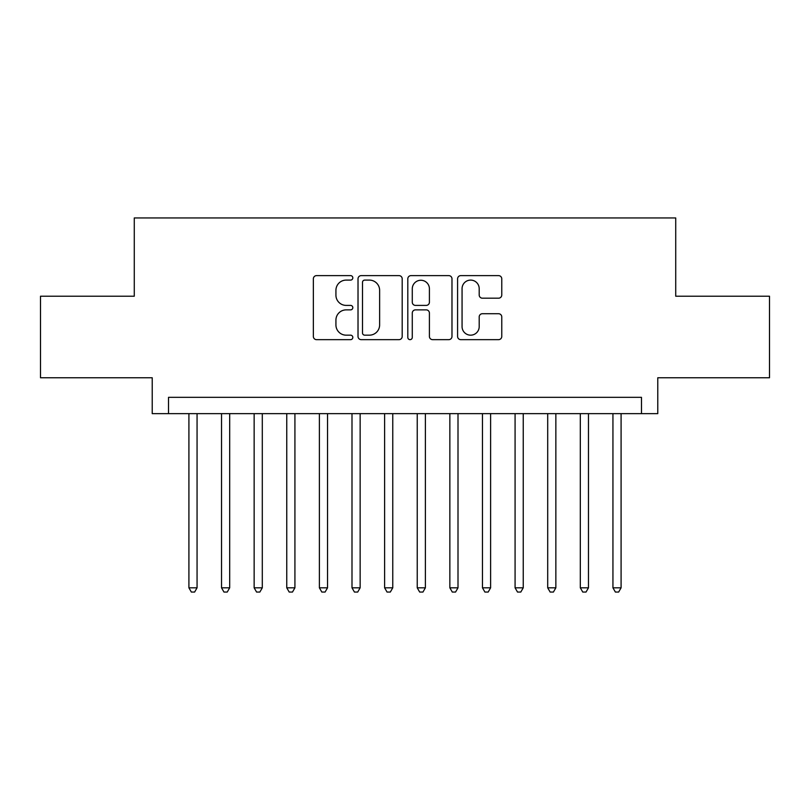 <?xml version="1.0" encoding="UTF-8"?>
<svg xmlns="http://www.w3.org/2000/svg" width="810" height="810" viewBox="0 0 810 810"><rect width="100%" height="100%" fill="white"/><g stroke="black" fill="none" stroke-linecap="round" stroke-linejoin="round"><path stroke-width="1.21" d="M352.816 277.86A2.238 2.238 0 0 0 350.568 275.623L316.558 275.623A3.2 3.2 0 0 0 313.359 278.822L313.359 336.454A3.2 3.2 0 0 0 316.558 339.653L350.568 339.653A2.238 2.238 0 0 0 352.816 337.416A2.238 2.238 0 0 0 350.568 335.168L346.174 335.168A10.246 10.246 0 0 1 335.927 324.921L335.927 320.122A10.246 10.246 0 0 1 346.174 309.876L350.568 309.876A2.238 2.238 0 0 0 352.816 307.638A2.238 2.238 0 0 0 350.568 305.4L346.174 305.4A10.246 10.246 0 0 1 335.927 295.154L335.927 290.344A10.246 10.246 0 0 1 346.174 280.098L350.568 280.098A2.238 2.238 0 0 0 352.816 277.86M498.565 298.191A3.2 3.2 0 0 0 501.765 294.992L501.765 278.822A3.2 3.2 0 0 0 498.565 275.623L460.789 275.623A3.2 3.2 0 0 0 457.589 278.822L457.589 336.454A3.2 3.2 0 0 0 460.789 339.653L498.565 339.653A3.2 3.2 0 0 0 501.765 336.454L501.765 316.923A3.2 3.2 0 0 0 498.565 313.723L482.395 313.723A3.2 3.2 0 0 0 479.196 316.923L479.196 326.602A8.566 8.566 0 0 1 470.63 335.168A8.566 8.566 0 0 1 462.065 326.602L462.065 288.664A8.566 8.566 0 0 1 470.63 280.098A8.566 8.566 0 0 1 479.196 288.664L479.196 294.992A3.2 3.2 0 0 0 482.395 298.191L498.565 298.191M641.479 413.647L657.781 413.647L657.781 377.764L769.5 377.764L769.5 296.217L675.722 296.217L675.722 217.941L134.278 217.941L134.278 296.217L40.5 296.217L40.5 377.764L152.219 377.764L152.219 413.647L641.479 413.647L641.479 397.335L168.52 397.335L168.52 413.647M402.195 278.822A3.2 3.2 0 0 0 398.996 275.623L361.219 275.623A3.2 3.2 0 0 0 358.02 278.822L358.02 336.454A3.2 3.2 0 0 0 361.219 339.653L398.996 339.653A3.2 3.2 0 0 0 402.195 336.454L402.195 278.822M411.004 275.623L448.781 275.623A3.2 3.2 0 0 1 451.98 278.822L451.98 336.454A3.2 3.2 0 0 1 448.781 339.653L432.611 339.653A3.2 3.2 0 0 1 429.411 336.454L429.411 313.075A3.2 3.2 0 0 0 426.212 309.876L415.49 309.876A3.2 3.2 0 0 0 412.28 313.075L412.28 337.416A2.238 2.238 0 0 1 410.042 339.653A2.238 2.238 0 0 1 407.805 337.416L407.805 278.822A3.2 3.2 0 0 1 411.004 275.623M364.743 280.098A2.238 2.238 0 0 0 362.495 282.346L362.495 332.93A2.238 2.238 0 0 0 364.743 335.168L369.38 335.168A10.246 10.246 0 0 0 379.627 324.921L379.627 290.344A10.246 10.246 0 0 0 369.38 280.098L364.743 280.098M429.411 288.826A8.566 8.566 0 0 0 420.846 280.26A8.566 8.566 0 0 0 412.28 288.826L412.28 302.191A3.2 3.2 0 0 0 415.49 305.4L426.212 305.4A3.2 3.2 0 0 0 429.411 302.191L429.411 288.826M188.912 413.647L188.912 587.817L197.063 587.817L197.063 413.647M197.063 587.817L194.613 592.059L191.352 592.059L188.912 587.817M221.525 413.647L221.525 587.817L229.686 587.817L229.686 413.647M229.686 587.817L227.235 592.059L223.975 592.059L221.525 587.817M254.148 413.647L254.148 587.817L262.298 587.817L262.298 413.647M262.298 587.817L259.848 592.059L256.588 592.059L254.148 587.817M286.76 413.647L286.76 587.817L294.921 587.817L294.921 413.647M294.921 587.817L292.471 592.059L289.21 592.059L286.76 587.817M319.383 413.647L319.383 587.817L327.534 587.817L327.534 413.647M327.534 587.817L325.083 592.059L321.823 592.059L319.383 587.817M351.996 413.647L351.996 587.817L360.146 587.817L360.146 413.647M360.146 587.817L357.706 592.059L354.446 592.059L351.996 587.817M384.618 413.647L384.618 587.817L392.769 587.817L392.769 413.647M392.769 587.817L390.319 592.059L387.058 592.059L384.618 587.817M417.231 413.647L417.231 587.817L425.382 587.817L425.382 413.647M425.382 587.817L422.942 592.059L419.681 592.059L417.231 587.817M449.854 413.647L449.854 587.817L458.004 587.817L458.004 413.647M458.004 587.817L455.554 592.059L452.294 592.059L449.854 587.817M482.466 413.647L482.466 587.817L490.617 587.817L490.617 413.647M490.617 587.817L488.177 592.059L484.917 592.059L482.466 587.817M515.079 413.647L515.079 587.817L523.24 587.817L523.24 413.647M523.24 587.817L520.789 592.059L517.529 592.059L515.079 587.817M547.702 413.647L547.702 587.817L555.852 587.817L555.852 413.647M555.852 587.817L553.412 592.059L550.152 592.059L547.702 587.817M580.314 413.647L580.314 587.817L588.475 587.817L588.475 413.647M588.475 587.817L586.025 592.059L582.765 592.059L580.314 587.817M612.937 413.647L612.937 587.817L621.088 587.817L621.088 413.647M621.088 587.817L618.648 592.059L615.387 592.059L612.937 587.817"/></g></svg>
